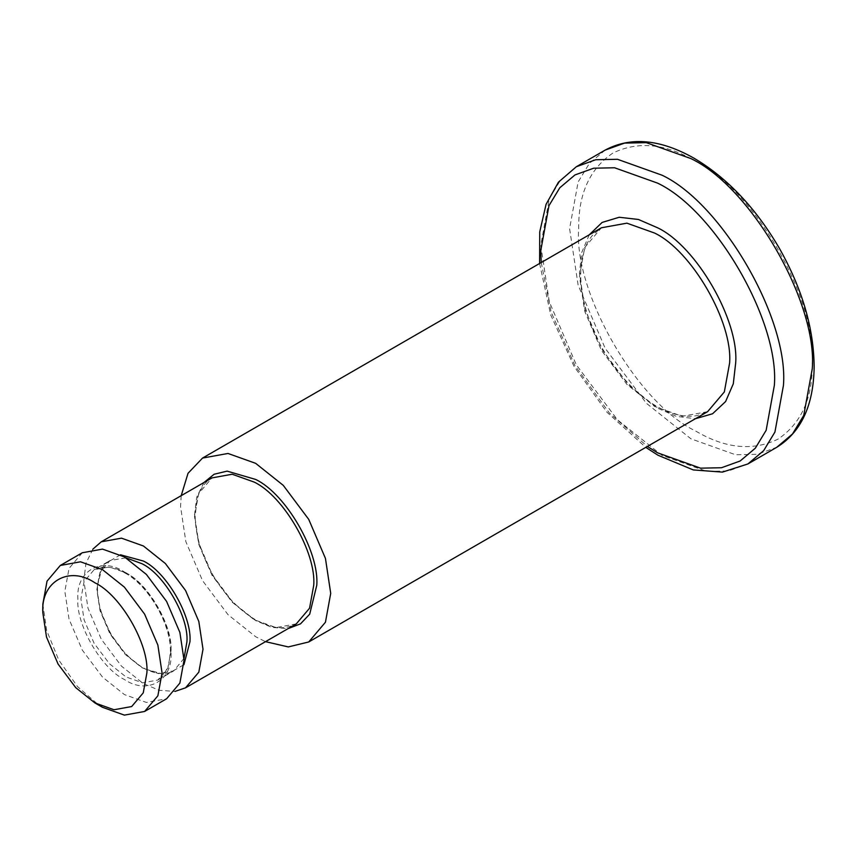 <?xml version="1.0" encoding="UTF-8"?>
<svg xmlns="http://www.w3.org/2000/svg" width="857" height="857" viewBox="0 0 857 857"><rect width="100%" height="100%" fill="white"/><g stroke="black" fill="none" stroke-linecap="round" stroke-linejoin="round"><path stroke-width="0.64" stroke-dasharray="4.29 3.21" d="M82.304 552.754L69.031 568.427L64.843 591.351L69.031 619.097L82.304 650.099L102.508 677.094L124.447 694.588L146.386 702.429L166.601 698.766M92.856 549.155L85.946 563.349L83.804 580.403L87.982 608.159L101.255 639.151L121.469 666.146L143.408 683.64L159.252 690.313L174.999 691.417M181.213 495.646L180.57 506.669L185.84 541.624L202.552 580.671L228.005 614.662L255.643 636.708L265.509 641.657M42.85 604.046L46.642 630.398L58.737 659.997L77.494 686.553L98.534 704.872M171.014 650.892C173.028 626.317 148.25 583.413 125.968 572.872L109.385 566.948L94.109 569.712L84.082 581.56L80.922 598.882L84.082 619.847L94.109 643.275L109.385 663.672L125.968 676.901L142.541 682.825L157.817 680.051L167.843 668.214L171.014 650.892M124.447 571.994C147.49 582.889 173.093 627.249 171.014 652.648C173.093 680.447 147.49 695.231 124.447 679.526C101.415 668.631 75.802 624.282 77.891 598.882C75.802 571.073 101.415 556.289 124.447 571.994M184.03 658.39L173.746 670.86L158.47 673.623L141.887 667.71L125.304 654.48L110.039 634.084L100.012 610.655L96.841 589.68L100.012 572.369L110.039 560.521L125.99 557.843M120.462 554.79L102.744 565.149L96.841 587.934L100.108 609.616L110.478 633.826L126.268 654.909L143.408 668.578L166.087 674.866L183.923 664.711M296.276 623.896L276.061 627.56L254.122 619.718L232.183 602.225L211.979 575.229L198.706 544.227L194.518 516.482L198.706 493.557L211.979 477.895C204.887 481.902 199.906 489.122 197.035 499.556L195.15 516.128C195.45 534.907 201.309 554.447 212.729 574.726C224.834 595.187 239.114 610.216 255.568 619.825C276.79 630.902 286.056 628.556 296.276 623.896M203.923 482.545L196.746 497.135L194.518 514.725L198.813 543.188L212.418 574.972L233.147 602.653L255.643 620.597L271.99 627.463L288.22 628.545M707.614 411.671L682.172 416.277L654.534 406.411L626.896 384.375L601.443 350.374L584.731 311.327L579.461 276.372L584.731 247.512L601.443 227.769L593.098 234.614C587.859 240.453 584.217 248.401 582.182 258.45C578.904 275.847 581.121 295.922 588.845 318.665C603.285 361.783 639.601 402.683 670.999 412.86C680.758 416.202 689.489 417.091 697.212 415.538L707.614 411.671M589.241 234.818L581.774 252.408L579.461 272.869L584.935 309.238L602.332 349.86L628.813 385.232L657.565 408.168L676.441 416.384L695.413 418.719M541.228 262.542L551.18 312.194L574.983 365.65L609.381 412.988L647.399 446.443M812.265 363.507C817.492 299.8 753.26 188.551 695.488 161.223C665.675 143.558 638.154 140.827 612.905 153.049C589.702 168.808 578.293 194.003 578.7 228.648C573.472 292.355 637.704 403.604 695.488 430.932C725.29 448.597 752.81 451.328 778.06 439.105C801.263 423.358 812.672 398.151 812.265 363.507M605.138 150.104L589.38 163.408L578.121 181.995L569.594 228.648L578.121 285.145L605.138 348.242L646.274 403.186L690.935 438.816L735.595 454.756L757.331 454.306L776.731 447.311M576.322 166.74L560.564 180.045L549.294 198.631L540.778 245.295L549.294 301.782L576.322 364.878L617.458 419.823L662.118 455.453L706.779 471.393L728.514 470.943L747.915 463.948M124.897 572.979C147.736 584.892 171.025 623.36 170.382 651.62L168.925 663.993C164.758 674.341 161.062 679.697 157.817 680.051L173.746 670.86L168.24 673.034C159.338 674.727 149.975 672.338 140.13 665.857C127.382 657.394 116.702 644.967 108.078 628.577C100.483 613.269 96.97 599.054 97.548 585.931L98.898 576.707C102.369 564.999 107.714 561.849 110.039 560.521L94.109 569.712L99.755 567.516C109.064 566.327 117.441 568.148 124.897 572.979M539.61 263.474L550.687 314.83L574.019 366.346L606.917 412.185L645.782 447.375"/><path stroke-width="1.29" d="M98.534 704.872L102.454 707.282L124.394 715.124L144.608 711.46L166.601 698.766L179.874 683.093L184.051 660.179L179.874 632.423L166.601 601.432L146.386 574.436L124.447 556.932L102.508 549.101L82.304 552.754L60.311 565.459L47.039 581.132L42.85 604.046L42.85 612.798L46.503 637.019L58.083 664.079L75.727 687.635L94.87 702.911L114.024 709.746L131.657 706.554L143.248 692.874L146.89 672.874C149.225 644.496 120.612 594.94 94.87 582.771C69.138 565.224 40.525 581.742 42.85 612.798M174.999 691.417L185.551 687.817L198.824 672.145L203.013 649.231L198.824 621.475L185.551 590.484L165.347 563.488L143.408 545.984L121.469 538.153L101.255 541.817L92.856 549.155M265.509 641.657L288.273 646.928L308.724 641.968L325.446 622.225L330.716 593.365L325.446 558.41L308.724 519.363L283.281 485.373L255.643 463.326L228.005 453.46L202.552 458.067L188.026 473.3L181.213 495.646M144.608 711.46L157.881 695.788L162.059 672.874L157.881 645.117L144.608 614.126L124.394 587.131L102.454 569.626L80.515 561.796L60.311 565.459M125.99 557.843L141.887 563.681C164.18 574.222 188.947 617.126 186.933 641.7L184.03 658.39M183.923 664.711L189.965 641.7C192.054 616.301 166.44 571.951 143.408 561.046L120.462 554.79M288.22 628.545L300.518 623.853L309.698 614.169L316.769 585.31C319.5 551.962 285.884 493.739 255.643 479.438L227.116 471.125L214.143 474.242L203.923 482.545M101.255 541.817L211.979 477.895L232.183 474.232L254.122 482.062C283.613 496.01 316.394 552.797 313.726 585.31L309.548 608.224L296.276 623.896L185.551 687.817M695.413 418.719L712.574 413.76L725.6 401.558L733.292 383.807L735.67 363.068C739.163 320.454 696.216 246.055 657.565 227.78L638.411 219.467L619.193 217.26L602.117 222.434L589.241 234.818M202.552 458.067L601.443 227.769L626.896 223.163L654.534 233.029C691.674 250.598 732.96 322.114 729.607 363.068L724.336 391.938L707.614 411.671L308.724 641.968M647.399 446.443L657.565 452.817L700.555 468.168L721.476 467.74L740.148 461.002L755.317 448.2L766.147 430.3L774.353 385.393C779.57 321.686 715.349 210.447 657.565 183.119L614.576 167.768L593.655 168.208L574.983 174.935L559.814 187.747L548.983 205.637L540.778 250.544L541.228 262.542M812.265 368.756C817.696 302.575 750.968 186.997 690.935 158.599L646.274 142.648L624.539 143.108L605.138 150.104C630.656 136.445 660.329 139.177 694.149 158.277C727.197 177.913 755.488 207.726 779.024 247.705C802.152 288.498 813.861 328.263 814.15 367.01C813.593 405.415 801.113 432.185 776.731 447.311L792.489 434.006L803.748 415.409L812.265 368.756M645.782 447.375L657.972 455.228L693.302 469.936L722.44 472.111L747.915 463.948L763.673 450.643L774.932 432.046L783.448 385.393C788.879 319.211 722.151 203.634 662.118 175.235L617.458 159.284L595.722 159.745L576.322 166.74L558.443 182.187L546.07 204.341L539.739 231.893L539.61 263.474M94.87 702.911L102.454 707.282M747.915 463.948L776.731 447.311M605.138 150.104L576.322 166.74"/></g></svg>
